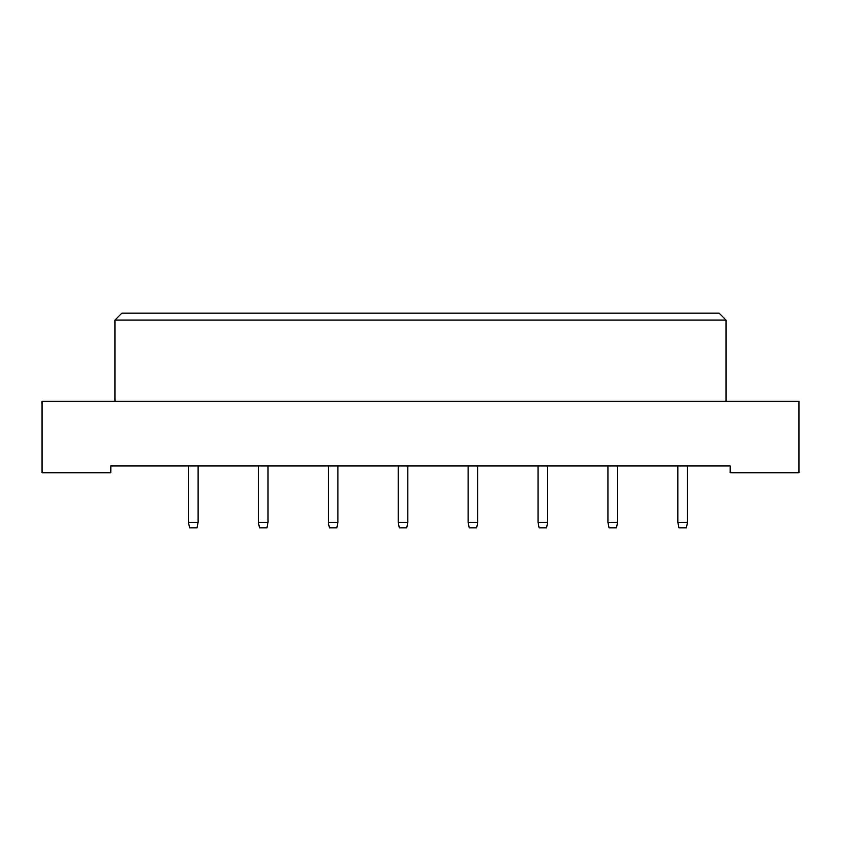 <?xml version="1.0" encoding="UTF-8"?>
<svg xmlns="http://www.w3.org/2000/svg" width="841" height="841" viewBox="0 0 841 841"><rect width="100%" height="100%" fill="white"/><g stroke="black" fill="none" stroke-linecap="round" stroke-linejoin="round"><path stroke-width="1.26" d="M730.146 472.8L798.95 472.8L798.95 401.231L42.05 401.231L42.05 472.8L110.854 472.8L110.854 465.914L730.146 465.914L730.146 472.8M726.014 401.231L726.014 320.043L114.986 320.043L114.986 401.231M114.986 320.043L121.871 313.157L719.129 313.157L726.014 320.043M198.108 465.914L198.108 522.335L197.004 527.843L189.572 527.843L188.479 522.335L188.479 465.914M188.479 522.335L198.108 522.335M268.016 465.914L268.016 522.335L266.923 527.843L259.491 527.843L258.387 522.335L258.387 465.914M258.387 522.335L268.016 522.335M337.924 465.914L337.924 522.335L336.831 527.843L329.399 527.843L328.295 522.335L328.295 465.914M328.295 522.335L337.924 522.335M407.843 465.914L407.843 522.335L406.739 527.843L399.307 527.843L398.203 522.335L398.203 465.914M398.203 522.335L407.843 522.335M477.751 465.914L477.751 522.335L476.647 527.843L469.215 527.843L468.111 522.335L468.111 465.914M468.111 522.335L477.751 522.335M547.659 465.914L547.659 522.335L546.555 527.843L539.123 527.843L538.03 522.335L538.03 465.914M538.03 522.335L547.659 522.335M617.567 465.914L617.567 522.335L616.464 527.843L609.042 527.843L607.938 522.335L607.938 465.914M607.938 522.335L617.567 522.335M687.475 465.914L687.475 522.335L686.382 527.843L678.95 527.843L677.846 522.335L677.846 465.914M677.846 522.335L687.475 522.335"/></g></svg>

